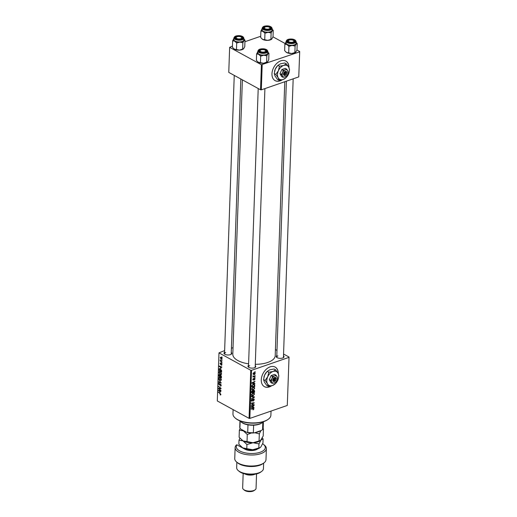 <?xml version="1.0" encoding="UTF-8"?>
<svg xmlns="http://www.w3.org/2000/svg" width="517" height="517" viewBox="0 0 517 517"><rect width="100%" height="100%" fill="white"/><g stroke="black" fill="none" stroke-linecap="round" stroke-linejoin="round"><path stroke-width="0.78" d="M288.997 67.714A11.167 7.542 118.7 0 0 285.843 61.058A11.167 7.542 118.7 0 0 276.976 63.216A11.167 7.542 118.7 0 0 271.968 73.789A11.167 7.542 118.7 0 0 275.115 80.639A11.167 7.542 118.7 0 0 282.411 79.715M288.854 67.423A11.167 7.542 118.7 0 0 285.772 61.019M278.308 373.739A11.167 7.542 118.7 0 0 275.16 367.076A11.167 7.542 118.7 0 0 270.145 366.85A11.167 7.542 118.7 0 0 261.822 376.512A11.167 7.542 118.7 0 0 264.426 386.658A11.167 7.542 118.7 0 0 269.441 386.884A11.167 7.542 118.7 0 0 271.722 385.74M264.355 386.619A11.167 7.542 118.7 0 0 269.299 386.806A11.167 7.542 118.7 0 0 271.296 385.844M278.165 373.448A11.167 7.542 118.7 0 0 275.089 367.038M283.497 355.851A3.91 1.719 -178 0 1 283.49 357.59A3.91 1.719 -178 0 1 282.644 358.01A3.91 1.719 -178 0 1 276.685 357.35A3.91 1.719 -178 0 1 276.802 355.618M283.2 357.764A3.348 1.473 2 0 0 283.445 357.241L293.171 78.823M255.236 365.629A3.91 1.719 -178 0 1 255.236 367.361A3.91 1.719 -178 0 1 254.39 367.781A3.91 1.719 -178 0 1 248.425 367.122A3.91 1.719 -178 0 1 248.541 365.396M254.946 367.542A3.348 1.473 2 0 0 255.191 367.018L264.911 88.601M231.273 352.491A3.91 1.719 -178 0 1 231.267 354.223A3.91 1.719 -178 0 1 230.42 354.649A3.91 1.719 -178 0 1 224.462 353.99A3.91 1.719 -178 0 1 224.578 352.258M230.976 354.404A3.348 1.473 2 0 0 231.222 353.88L240.825 78.991M284.77 81.731L275.206 355.683A21.216 9.345 -178 0 1 267.722 362.462A21.216 9.345 -178 0 1 255.282 364.311M248.599 363.832A21.216 9.345 -178 0 1 232.805 354.203L242.383 79.851M275.419 349.563L276.983 350.416M283.562 354.022L289.035 357.021L287.29 405.451L289.035 357.021M253.046 387.298L254.261 387.317L254.719 388.228L253.388 389.876L252.089 389.85L251.676 388.965L253.046 387.298M254.054 383.297L254.849 383.446L254.836 383.847L251.915 383.246L251.928 382.8L254.926 381.288L254.093 382.057L254.054 383.297L253.711 383.116M253.007 408.385L253.996 408.928L253.046 409.936L253.647 409.025L251.01 409.05L251.023 408.682L253.194 408.359L253.996 408.928L253.194 408.359M253.647 409.025L252.574 408.449M253.485 398.885L254.319 399.68L253.272 401.114L253.97 399.777L253.498 399.24L252.031 401.186L251.275 400.481L252.173 399.156L251.617 400.371L252.025 400.83L253.485 398.885L253.996 398.898M253.97 399.777L253.162 399.053M251.294 400.785L252.031 401.186L251.553 401.179M251.307 400.197L252.025 400.83M251.456 396.345L254.383 396.849L254.364 397.314L251.365 398.878L253.95 397.172L251.443 396.739L251.456 396.345M252.839 393.12L254.054 393.146L254.519 394.051L253.188 395.705L251.882 395.679L251.469 394.794L252.839 393.12M254.842 371.613L255.249 371.91L254.842 371.613M224.637 350.584L218.975 352.865L250.739 370.275L251.52 370.321L249.847 418.408L287.29 405.451M251.52 370.321L288.971 357.37M253.692 390.264L254.584 390.949L254.538 392.358L251.579 392.797L251.676 391.395L252.367 390.678L253.078 390.91L254.28 390.29M252.367 390.678L253.078 390.91L252.567 390.632M253.214 407.293L254.009 407.441L253.996 407.842L251.075 407.241L251.088 406.795L254.086 405.283L253.259 406.052L253.214 407.293L252.878 407.112M252.309 404.811L254.112 404.553L254.099 404.921L251.139 405.354L253.718 403.092L251.204 403.48L251.217 403.111L254.177 402.672L251.605 404.94L252.309 404.811M254.448 378.308L255.043 378.955L254.241 380.092L254.771 379.026L254.461 378.664L253.395 380.066L252.807 379.517L253.492 378.457L253.362 379.717L254.797 378.321M254.771 379.026L254.157 378.496M252.826 379.749L253.395 380.066L253.194 379.711M252.832 379.304L253.362 379.717M253.595 384.331L254.726 384.952L254.739 386.529L251.785 386.968L251.869 385.63L253.078 384.448L254.726 384.952L254.351 384.48M253.944 372.589L254.9 372.589L255.243 373.261L254.351 374.431L253.33 374.431L253.007 373.752L253.944 372.589M254.726 374.98L255.133 375.284L254.726 374.98M252.981 375.956L255.094 376.324L255.081 376.693L252.936 377.009L253.388 376.576L253.013 375.878L253.453 376.395L252.929 376.111M254.635 377.436L255.049 377.74L254.635 377.436M220.171 371.568L221.586 373.901L221.173 374.625L219.35 373.416L219.001 372.162L219.421 371.419L220.171 371.568M221.043 368.285L219.253 366.03L221.793 366.934L221.78 367.303L221.089 367.038L221.043 368.285M220.862 394.607L220.048 394.859L220.565 394.419L218.348 391.912L220.184 393.359L220.862 394.607L220.281 395.014L220.83 394.826M220.248 394.626L220.843 394.322M220.481 383.853L221.186 385.359L220.294 385.973L220.888 385.171L220.494 384.228L219.234 385.023L218.601 383.679L219.421 383.084L218.898 383.853L219.234 384.654L220.533 383.885M220.862 386.096L220.294 385.973L221.147 385.676M220.649 385.701L221.173 385.075M219.803 384.913L219.234 385.023L219.88 384.803M218.937 382.994L219.37 383.052M219.434 383.414L218.898 383.853M219.234 384.654L220.087 384.422M218.775 379.575L221.231 382.961L218.691 382.108L218.704 381.74L220.882 382.47L218.775 379.575M219.964 377.397L221.379 379.73L220.972 380.454L219.143 379.239L218.801 377.992L219.214 377.248L219.964 377.397M221.774 356.911L222.123 357.557L221.774 356.911M218.975 352.865L217.295 400.946L249.058 418.356L250.739 370.275M220.707 375.155L221.457 376.596L221.405 377.998L218.904 376.021L218.995 374.663L220.675 375.142M219.538 374.476L218.995 374.663L219.583 374.495M220.203 392.28L218.413 390.025L220.953 390.93L220.94 391.298L220.248 391.039L220.203 392.28M219.454 388.978L220.966 390.568L218.465 388.584L218.478 388.202L220.656 388.37L218.542 386.341L221.05 388.319L221.03 388.7L218.859 388.538L219.454 388.978M221.909 364.627L221.218 365.138L221.677 364.485L221.412 363.852L220.507 364.42L220.009 363.373L220.597 362.85L220.481 364.039L221.405 363.477L221.909 364.627M221.631 365.228L221.257 365.157L221.864 364.944M221.198 364.756L221.903 364.407M221.69 363.755L221.25 363.839M221.063 364.091L220.507 364.42L220.972 364.265M220.3 363.27L220.597 362.85M220.617 363.231L220.242 363.516M220.63 364.084L221.573 363.606M220.055 368.589L219.182 368.892L220.21 368.666L221.606 370.54L221.612 372.175L219.105 370.198L219.492 368.518M221.011 357.182L222.103 358.94L221.341 359.405L220.216 357.609L221.011 357.182L220.552 357.493M222.103 358.94L221.341 359.405L222.077 359.153M221.657 360.278L222.006 360.924L221.657 360.278M221.237 361.377L221.955 362.333L220.132 360.898L220.145 360.53L220.52 360.827L220.203 359.8L221.237 361.377M221.573 362.74L221.916 363.386L221.573 362.74M231.422 348.232L233.031 347.676M273.015 36.875L285.145 43.525M295.53 52.404A5.435 2.398 -178 0 1 295.478 52.443L296.984 50.026L299.705 51.5L298.768 76.891L299.705 51.5M232.463 46.045L229.645 47.344L228.766 72.386L260.529 89.796L261.408 64.754L299.64 51.849M262.19 64.799L261.318 89.848L298.768 76.891M229.645 47.344L261.408 64.754M244.935 41.728L260.717 36.268M261.318 89.848L260.529 89.796M249.847 418.408L249.058 418.356M249.679 365.713A3.348 1.473 2 0 0 248.496 366.786A3.348 1.473 2 0 0 248.703 367.322M225.709 352.575A3.348 1.473 2 0 0 224.527 353.647A3.348 1.473 2 0 0 224.74 354.19M277.933 355.935A3.348 1.473 2 0 0 276.75 357.008A3.348 1.473 2 0 0 276.957 357.551M222.103 357.169L221.761 357.286M219.234 375.911L218.904 376.021M219.208 375.885L219.99 376.499L219.576 374.864L219.208 375.885M219.899 374.754L219.227 375.264M220.281 376.731L221.127 377.404L220.688 375.516L220.281 376.731M221.011 375.407L220.307 375.962M221.354 379.95L220.248 380.338M219.156 377.869L218.801 377.992M219.35 379.058L220.268 379.976L221.089 379.543L219.925 377.746L219.092 378.166L219.35 379.058M220.3 377.617L219.092 378.166M221.366 379.446L220.268 379.976M219.247 381.921L218.691 382.108M220.727 384.041L220.268 384.202M218.956 383.556L218.601 383.679M220.862 394.574L220.048 394.859M218.665 392.164L218.336 392.28M219.04 390.251L218.394 390.471M220.759 390.858L220.248 391.039M219.182 391.026L219.919 391.918L219.951 390.923L218.678 390.451L219.182 391.026M219.15 390.29L218.678 390.451M220.455 390.755L219.951 390.923M219.447 388.248L218.465 388.584M220.979 388.261L220.656 388.37M220.339 387.756L219.996 387.879M218.865 386.593L218.529 386.71M220.436 388.332L219.557 388.635M219.68 388.254L218.859 388.538M221.871 364.912L221.218 365.138M221.651 363.703L221.289 363.826L221.651 363.703M219.88 366.256L219.234 366.475M221.599 366.863L221.089 367.038M220.022 367.031L220.759 367.923L220.791 366.928L219.518 366.456L220.022 367.031M219.99 366.294L219.518 366.456M221.295 366.753L220.791 366.928M219.441 370.082L219.105 370.198M219.408 370.056L221.328 371.574L220.184 369.022L219.486 369.093L219.408 370.056M220.552 368.892L219.486 369.093M221.56 374.121L220.449 374.508M219.363 372.04L219.001 372.162M219.551 373.235L220.475 374.146L221.289 373.713L220.132 371.917L219.298 372.337L219.551 373.235M220.5 371.788L219.298 372.337M221.573 373.617L220.475 374.146M220.442 357.751L221.328 359.024L221.877 358.811L220.998 357.544L220.442 357.751L221.354 357.421M222.097 358.733L221.328 359.024M221.98 360.536L221.644 360.653M220.462 360.782L220.132 360.898M221.896 362.992L221.56 363.108M254.836 371.684L255.249 371.91M254.073 390.671L254.584 390.949M254.009 392.067L254.538 392.358M251.941 392.377L252.858 392.235L252.781 391.098L252.367 391.039L251.941 392.377L251.598 392.19M251.637 391.576L251.96 391.75M252.037 390.858L252.781 391.098M252.173 390.762L252.626 391.014M253.207 392.183L254.202 392.041L254.228 391.001L253.673 390.632L253.207 392.183L252.871 392.002M252.839 391.195L253.233 391.414M253.362 390.458L254.228 391.001M254.118 393.831L254.519 394.051M252.716 395.447L253.188 395.705M252.122 395.311L251.475 394.962L253.214 395.331L254.17 394.148L253.841 393.515L252.794 393.502L251.818 394.684L252.122 395.311M252.438 393.301L252.794 393.502M253.123 396.636L254.364 397.314M252.897 396.597L253.95 397.172M253.937 399.473L254.319 399.68M251.902 399.292L252.257 399.486M251.857 399.331L252.186 399.512M252.852 407.209L253.996 407.842M253.731 405.464L254.073 405.651M252.929 405.871L253.259 406.052M252.005 407.034L252.871 407.215L252.91 406.22L251.404 406.957L252.005 407.034M252.58 406.045L252.91 406.22M253.569 404.63L254.099 404.921M253.207 402.814L253.718 403.092M252.399 402.937L252.942 403.234M253.614 402.756L254.164 403.053M253.194 378.631L253.517 378.806M253.692 383.213L254.836 383.847M254.571 381.468L254.913 381.656M253.763 381.876L254.093 382.057M252.845 383.039L253.711 383.22L253.744 382.225L252.244 382.961L252.845 383.039M253.42 382.05L253.744 382.225M254.403 385.288L254.778 385.488M254.215 386.238L254.739 386.529M253.285 384.163L253.336 384.7M252.141 386.548L254.409 386.212L254.099 384.822L253.046 384.822L252.225 385.54L252.141 386.548L251.805 386.361M252.684 384.622L253.046 384.822M254.319 388.008L254.719 388.228M252.916 389.618L253.388 389.876M252.328 389.482L251.676 389.133L253.414 389.508L254.37 388.319L254.041 387.692L253 387.672L252.025 388.855L252.328 389.482M252.645 387.479L253 387.672M254.875 373.061L255.243 373.261M253.86 374.159L254.351 374.431M253.033 373.539L253.492 374.082L253.007 373.817M253.582 372.763L253.931 372.957L253.278 373.675L254.332 374.075L254.971 373.352L254.021 372.563M254.971 373.352L253.931 372.957M254.719 375.058L255.133 375.284M254.545 376.395L255.081 376.693M254.635 377.513L255.049 377.74M275.038 80.594A11.167 7.542 118.7 0 0 281.978 79.818M268.31 419.222L267.806 419.584A18.425 8.117 -178 0 1 263.819 421.575A18.425 8.117 -178 0 1 235.726 418.466L235.254 418.072A18.98 8.362 2 0 0 264.193 421.271A18.98 8.362 2 0 0 268.31 419.222A18.98 8.362 2 0 0 270.895 415.209L271.037 411.073M233.102 409.606L232.954 413.884A18.98 8.362 2 0 0 235.254 418.072M243.307 49.044A5.435 2.398 -178 0 1 243.255 49.083A5.435 2.398 -178 0 1 242.079 49.664A5.435 2.398 -178 0 1 239.533 50.123L236.476 49.535L236.702 43.027L239.817 42.11L242.874 42.704L243.959 40.681L244.987 40.158L243.895 38.962M244.987 40.158L244.761 46.666L243.675 48.695L239.533 50.123A5.435 2.398 -178 0 1 234.421 49.173L232.417 47.306L232.644 40.804L234.699 41.16L236.702 43.027M243.895 38.988A5.435 2.398 -178 0 1 243.959 40.681A5.435 2.398 -178 0 1 239.817 42.11A5.435 2.398 -178 0 1 234.699 41.16A5.435 2.398 2 0 1 233.729 38.775A5.435 2.398 -178 0 1 233.852 38.639L232.644 40.804M236.385 36.339A3.91 1.719 -178 0 1 241.42 36.474A3.91 1.719 -178 0 1 242.286 38.685A3.91 1.719 -178 0 1 241.439 39.111A3.91 1.719 -178 0 1 235.481 38.452A3.91 1.719 -178 0 1 236.385 36.339M241.361 37.205A2.792 1.228 2 0 0 237.374 36.655A2.792 1.228 2 0 0 236.502 37.037A2.792 1.228 2 0 0 236.999 38.562A2.792 1.228 2 0 0 240.457 38.794A2.792 1.228 2 0 0 241.361 37.205L241.84 37.605A3.348 1.473 -178 0 1 242.24 38.342A3.348 1.473 -178 0 1 241.995 38.865A3.348 1.473 2 0 0 242.24 38.342A3.348 1.473 2 0 0 241.555 37.405M233.878 37.851L233.82 39.55A5.021 2.217 2 0 0 236.696 41.67A5.021 2.217 2 0 0 242.092 41.509A5.021 2.217 2 0 0 243.862 39.906L243.921 38.2A5.021 2.217 -178 0 1 242.15 39.803A5.021 2.217 -178 0 1 236.754 39.964A5.021 2.217 -178 0 1 233.878 37.851L235.758 36.048C240.004 35.117 242.725 35.841 243.921 38.2M242.647 49.212L242.874 42.704M243.675 48.695L243.255 49.083M236.476 49.535L234.421 49.173A5.435 2.398 -178 0 1 233.787 48.753A5.435 2.398 -178 0 1 233.749 48.714M236.301 37.218A3.348 1.473 2 0 0 235.545 38.109A3.348 1.473 2 0 0 235.758 38.652A3.348 1.473 -178 0 1 235.545 38.109A3.348 1.473 -178 0 1 236.004 37.398L236.502 37.037M260.833 49.968A2.792 1.228 2 0 0 260.471 50.175A2.792 1.228 2 0 0 261.214 51.803A2.792 1.228 2 0 0 264.924 51.758A2.792 1.228 2 0 0 265.331 50.343A2.792 1.228 2 0 0 260.833 49.968M260.264 50.356A3.348 1.473 2 0 0 259.515 51.248A3.348 1.473 2 0 0 259.721 51.784A3.348 1.473 -178 0 1 259.515 51.248A3.348 1.473 -178 0 1 259.967 50.537L260.471 50.175M265.331 50.343L265.803 50.737A3.348 1.473 -178 0 1 266.21 51.48A3.348 1.473 -178 0 1 265.964 52.004A3.348 1.473 2 0 0 266.21 51.48A3.348 1.473 2 0 0 265.518 50.537M267.27 62.182A5.435 2.398 -178 0 1 267.218 62.214A5.435 2.398 -178 0 1 266.042 62.803A5.435 2.398 -178 0 1 263.502 63.261L260.439 62.667L260.671 56.166L263.78 55.248L266.837 55.842L267.922 53.813L268.956 53.296L267.864 52.101M268.956 53.296L268.724 59.804L267.644 61.827L263.502 63.261A5.435 2.398 -178 0 1 258.384 62.311L256.387 60.444L256.613 53.942L258.668 54.298L260.671 56.166M267.864 52.127A5.435 2.398 -178 0 1 267.922 53.813A5.435 2.398 -178 0 1 263.78 55.248A5.435 2.398 -178 0 1 258.668 54.298A5.435 2.398 2 0 1 257.692 51.913A5.435 2.398 -178 0 1 257.821 51.778L256.613 53.942M260.355 49.477A3.91 1.719 -178 0 1 265.389 49.613A3.91 1.719 -178 0 1 266.255 51.823A3.91 1.719 -178 0 1 265.408 52.243A3.91 1.719 -178 0 1 259.444 51.584A3.91 1.719 -178 0 1 260.355 49.477M257.847 50.989L257.789 52.689A5.021 2.217 2 0 0 260.665 54.808A5.021 2.217 2 0 0 266.055 54.647A5.021 2.217 2 0 0 267.832 53.038L267.89 51.338A5.021 2.217 -178 0 1 266.119 52.941A5.021 2.217 -178 0 1 260.723 53.102A5.021 2.217 -178 0 1 257.847 50.989L259.728 49.186C263.967 48.255 266.694 48.973 267.89 51.338M266.61 62.35L266.837 55.842M267.644 61.827L267.218 62.214M260.439 62.667L258.384 62.311A5.435 2.398 -178 0 1 257.757 61.885A5.435 2.398 -178 0 1 257.718 61.853M269.215 28.842A2.792 1.228 2 0 0 269.622 27.433A2.792 1.228 2 0 0 265.124 27.052A2.792 1.228 2 0 0 264.762 27.259A2.792 1.228 2 0 0 265.505 28.887A2.792 1.228 2 0 0 269.215 28.842M269.622 27.433L270.094 27.828A3.348 1.473 -178 0 1 270.501 28.564A3.348 1.473 -178 0 1 270.255 29.094A3.348 1.473 2 0 0 270.501 28.564A3.348 1.473 2 0 0 269.809 27.627M264.555 27.446A3.348 1.473 2 0 0 263.806 28.332A3.348 1.473 2 0 0 264.013 28.874A3.348 1.473 -178 0 1 263.806 28.332A3.348 1.473 -178 0 1 264.258 27.627L264.762 27.259M272.155 29.217A5.435 2.398 2 0 1 272.213 30.904A5.435 2.398 -178 0 1 270.611 31.88A5.435 2.398 -178 0 1 268.071 32.338L271.128 32.933L272.213 30.904L273.241 30.387L272.155 29.185M269.693 29.333A3.91 1.719 -178 0 1 263.735 28.674A3.91 1.719 -178 0 1 264.639 26.567A3.91 1.719 -178 0 1 269.68 26.697A3.91 1.719 -178 0 1 270.54 28.913A3.91 1.719 -178 0 1 269.693 29.333M270.346 31.731A5.021 2.217 2 0 0 272.123 30.128L272.181 28.422A5.021 2.217 -178 0 1 270.404 30.031A5.021 2.217 -178 0 1 265.014 30.193A5.021 2.217 -178 0 1 262.138 28.073L262.08 29.779A5.021 2.217 2 0 0 264.956 31.892A5.021 2.217 2 0 0 270.346 31.731M273.241 30.387L273.015 36.888L271.509 39.305A5.435 2.398 -178 0 1 267.793 40.352L264.73 39.757L264.956 33.25L268.071 32.338A5.435 2.398 -178 0 1 262.959 31.388L264.956 33.25M271.936 38.917L270.902 39.434L271.128 32.933M270.902 39.434L267.793 40.352A5.435 2.398 -178 0 1 262.675 39.402L260.671 37.534L260.904 31.026L262.959 31.388A5.435 2.398 -178 0 1 261.983 29.004L260.904 31.026M264.73 39.757L262.675 39.402A5.435 2.398 -178 0 1 262.048 38.975A5.435 2.398 -178 0 1 262.003 38.943M292.674 42.155A2.792 1.228 2 0 0 293.585 40.565A2.792 1.228 2 0 0 289.591 40.016A2.792 1.228 2 0 0 288.725 40.397A2.792 1.228 2 0 0 289.216 41.929A2.792 1.228 2 0 0 292.674 42.155M293.585 40.565L294.057 40.966A3.348 1.473 -178 0 1 294.464 41.703A3.348 1.473 -178 0 1 294.218 42.232A3.348 1.473 2 0 0 294.464 41.703A3.348 1.473 2 0 0 293.779 40.765M288.525 40.578A3.348 1.473 2 0 0 287.769 41.47A3.348 1.473 2 0 0 287.975 42.013A3.348 1.473 -178 0 1 287.769 41.47A3.348 1.473 -178 0 1 288.228 40.759L288.725 40.397M296.118 42.355A5.435 2.398 2 0 1 296.176 44.042A5.435 2.398 -178 0 1 294.58 45.018A5.435 2.398 -178 0 1 292.034 45.47L295.097 46.065L296.176 44.042L297.21 43.525L296.118 42.323M293.662 42.472A3.91 1.719 -178 0 1 287.704 41.812A3.91 1.719 -178 0 1 288.609 39.699A3.91 1.719 -178 0 1 293.643 39.835A3.91 1.719 -178 0 1 294.509 42.051A3.91 1.719 -178 0 1 293.662 42.472M294.315 44.869A5.021 2.217 2 0 0 296.086 43.266L296.144 41.56A5.021 2.217 -178 0 1 294.373 43.169A5.021 2.217 -178 0 1 288.977 43.331A5.021 2.217 -178 0 1 286.101 41.211L286.043 42.911A5.021 2.217 2 0 0 288.919 45.031A5.021 2.217 2 0 0 294.315 44.869M296.984 50.026L297.21 43.525M295.898 52.055L294.871 52.572L295.097 46.065M294.871 52.572L291.756 53.49L288.699 52.896L288.925 46.388L292.034 45.47A5.435 2.398 -178 0 1 286.922 44.52L288.925 46.388M288.699 52.896L286.644 52.534L284.641 50.672L284.867 44.165L286.922 44.52A5.435 2.398 -178 0 1 285.953 42.136L284.867 44.165M295.478 52.443A5.435 2.398 -178 0 1 291.756 53.49A5.435 2.398 -178 0 1 286.644 52.534A5.435 2.398 -178 0 1 286.011 52.114A5.435 2.398 -178 0 1 285.972 52.075M240.114 420.948A12.285 5.409 2 0 0 240.961 421.833A12.285 5.409 2 0 0 242.389 422.79A12.285 5.409 2 0 0 262.352 422.583A12.285 5.409 2 0 0 263.256 421.756M262.352 422.583L261.854 422.945A11.723 5.164 -178 0 1 253.627 425.207A11.723 5.164 -178 0 1 247.973 424.845A11.723 5.164 -178 0 1 242.796 423.145A11.723 5.164 -178 0 1 241.433 422.234L240.961 421.833M262.823 422.202L262.571 429.537L261.66 430.344L254.241 432.91A11.167 4.918 -178 0 1 246.939 432.445L240.644 428.994L239.907 428.076L240.153 421M253.627 425.207L253.362 432.723L254.241 432.91M246.939 432.445L247.714 432.354A11.723 5.164 2 0 0 253.362 432.723M247.973 424.845L247.714 432.354M239.972 420.896L239.752 427.158A11.723 5.164 2 0 0 239.907 428.076M262.571 429.537A11.723 5.164 2 0 0 263.185 427.973L263.405 421.71M257.776 448.834A7.813 3.445 -178 0 1 257.531 449.027A7.813 3.445 -178 0 1 244.832 449.163L236.922 444.827A14.515 6.398 2 0 0 242.796 452.22A14.515 6.398 2 0 0 260.174 452.246A14.515 6.398 2 0 0 263.534 444.407A14.515 6.398 2 0 0 262.636 443.741M263.534 444.407L264.478 445.195A15.633 6.889 -178 0 1 266.371 448.646A15.633 6.889 -178 0 1 260.859 453.642A15.633 6.889 -178 0 1 244.076 454.146A15.633 6.889 -178 0 1 235.132 447.554A15.633 6.889 -178 0 1 236.515 444.866L236.922 444.827M261.615 471.439L260.62 472.163A12.285 5.409 -178 0 1 257.957 473.488A12.285 5.409 -178 0 1 239.229 471.42L238.285 470.625A13.397 5.907 2 0 0 258.713 472.887A13.397 5.907 2 0 0 261.615 471.439A13.397 5.907 2 0 0 263.444 468.602L263.631 463.142M236.851 462.204L236.663 467.665A13.397 5.907 2 0 0 238.285 470.625M254.933 474.238A6.702 2.953 -178 0 1 254.241 474.516A6.702 2.953 -178 0 1 244.754 473.882M255.133 489.819L254.138 490.549A5.584 2.462 -178 0 1 252.929 491.15A5.584 2.462 -178 0 1 244.412 490.206L243.468 489.412A6.702 2.953 2 0 0 253.685 490.543A6.702 2.953 2 0 0 255.133 489.819A6.702 2.953 2 0 0 256.051 488.403L256.555 473.902M243.164 473.436L242.66 487.938A6.702 2.953 2 0 0 243.468 489.412M235.132 447.554L234.744 458.573A15.633 6.889 2 0 0 236.637 462.024A15.633 6.889 2 0 0 250.125 466.004A15.633 6.889 2 0 0 263.857 462.974A15.633 6.889 2 0 0 265.99 459.665L266.371 448.646M263.857 462.974L262.862 463.704A14.515 6.398 -178 0 1 250.112 466.515A14.515 6.398 -178 0 1 237.581 462.818L236.637 462.024M256.955 449.389A6.702 2.953 2 0 0 257.246 449.008M262.953 428.916L263.444 428.91L263.198 435.986L260.419 440.581L253 442.739L247.029 441.583L247.275 434.506L251.391 432.988M259.069 440.956L259.321 433.879L260.949 430.59M254.752 432.735L259.321 433.879M247.029 441.583L243.016 440.885L239.106 437.24L239.358 430.163L243.365 430.868L247.275 434.506M240.147 428.386L239.358 430.163M263.444 428.91L263.108 428.49M260.355 440.626A10.605 4.672 -178 0 1 260.258 440.697A10.605 4.672 -178 0 1 253 442.739A10.605 4.672 -178 0 1 243.016 440.885A10.605 4.672 -178 0 1 241.788 440.057A10.605 4.672 -178 0 1 241.697 439.98M241.594 429.517A10.605 4.672 2 0 0 243.365 430.868A10.605 4.672 -178 0 0 245.989 431.921M260.536 430.732A10.605 4.672 -178 0 1 255.359 432.522M239.901 438.196L239.003 440.187L243.016 440.885L246.926 444.523L253 442.739L258.972 443.896L261.085 439.941L263.095 438.933L262.306 437.97M260.116 447.638A10.605 4.672 -178 0 1 260.012 447.709A10.605 4.672 -178 0 1 252.755 449.751A10.605 4.672 -178 0 1 242.77 447.896A10.605 4.672 -178 0 1 241.542 447.069A10.605 4.672 -178 0 1 241.452 446.992M263.095 438.933L262.953 442.998L260.839 446.953L260.174 447.593L252.755 449.751L242.77 447.896L238.86 444.252L239.003 440.187M246.783 448.594L246.926 444.523M258.83 447.968L258.972 443.896M276.097 379.439A2.236 1.506 118.7 0 0 276.13 379.323A2.236 1.506 118.7 0 0 274.979 377.352L274.126 377.584L274.469 378.366L273.991 381.591L274.844 381.229A2.236 1.506 118.7 0 0 275.27 380.887A2.236 1.506 118.7 0 0 275.354 380.796M274.469 378.366A1.674 1.131 118.7 0 0 273.571 380.079A1.674 1.131 118.7 0 0 274.372 381.203M274.126 377.649A2.236 1.506 118.7 0 0 272.782 380.027A2.236 1.506 118.7 0 0 273.991 381.527M277.358 379.232L277.125 376.796L275.936 375.122L274.592 374.392L271.154 375.581L269.312 379.678L270.908 382.593L272.252 383.323L274.359 382.948L275.852 381.973A3.91 2.643 118.7 0 0 277.002 380.299A3.91 2.643 118.7 0 0 277.358 379.232A3.91 2.643 118.7 0 0 277.125 376.796A3.91 2.643 118.7 0 0 274.605 375.937L272.498 376.311L271.154 375.581M275.936 375.122L274.605 375.937A3.91 2.643 118.7 0 0 271.968 378.58L270.656 380.415L269.312 379.678M272.498 376.311L271.968 378.58A3.91 2.643 118.7 0 0 271.845 382.082L272.252 383.323M270.656 380.415L271.845 382.082A3.91 2.643 118.7 0 0 274.359 382.948A3.91 2.643 118.7 0 0 275.852 381.973M278.501 378.069L278.85 375.685L278.036 373.196L275.658 369.862L272.995 371.477L268.775 372.24L267.716 376.77L265.092 380.441L267.47 383.782A7.813 5.28 118.7 0 0 272.504 385.501A7.813 5.28 118.7 0 0 275.49 383.562A7.813 5.28 118.7 0 0 277.791 380.208A7.813 5.28 118.7 0 0 278.501 378.069A7.813 5.28 118.7 0 0 278.036 373.196A7.813 5.28 118.7 0 0 272.995 371.477A7.813 5.28 118.7 0 0 267.716 376.77A7.813 5.28 118.7 0 0 267.47 383.782L268.284 386.264L266.746 385.417L264.368 382.082L263.554 379.594L264.614 375.071L266.908 371.717A7.813 5.28 118.7 0 0 264.614 375.071A7.813 5.28 118.7 0 0 263.903 377.21A7.813 5.28 118.7 0 0 263.89 377.274M275.658 369.862L274.113 369.015L269.893 369.778L267.237 371.393L268.775 372.24M265.092 380.441L263.554 379.594M268.284 386.264L272.504 385.501L275.49 383.562M274.844 381.229L275.322 378.076L274.979 377.352M275.218 380.906A1.674 1.131 118.7 0 0 275.432 380.725A1.674 1.131 118.7 0 0 276.078 379.549A1.674 1.131 118.7 0 0 275.322 378.076M274.378 381.042L274.837 381.294M286.786 73.42A2.236 1.506 118.7 0 0 286.812 73.298A2.236 1.506 118.7 0 0 285.662 71.333L284.815 71.559L285.158 72.348L284.673 75.566L285.526 75.211A2.236 1.506 118.7 0 0 285.953 74.868A2.236 1.506 118.7 0 0 286.043 74.778M285.158 72.348A1.674 1.131 118.7 0 0 284.253 74.06A1.674 1.131 118.7 0 0 285.054 75.178M284.815 71.624A2.236 1.506 118.7 0 0 283.471 74.009A2.236 1.506 118.7 0 0 284.68 75.508M288.047 73.207L287.814 70.771L286.625 69.104L285.281 68.367L281.843 69.556L280.001 73.66L281.597 76.568L282.941 77.304L285.048 76.923L286.541 75.954A3.91 2.643 118.7 0 0 287.691 74.28A3.91 2.643 118.7 0 0 288.047 73.207A3.91 2.643 118.7 0 0 287.814 70.771A3.91 2.643 118.7 0 0 285.294 69.911L283.18 70.293L281.843 69.556M286.625 69.104L285.294 69.911A3.91 2.643 118.7 0 0 282.65 72.554L281.338 74.396L280.001 73.66M283.18 70.293L282.65 72.554A3.91 2.643 118.7 0 0 282.528 76.064L282.941 77.304M281.338 74.396L282.528 76.064A3.91 2.643 118.7 0 0 285.048 76.923A3.91 2.643 118.7 0 0 286.541 75.954M289.184 72.05L289.533 69.659L288.719 67.178L286.34 63.837L283.684 65.459L279.464 66.215L278.404 70.745L275.781 74.422L278.159 77.757A7.813 5.28 118.7 0 0 283.193 79.482A7.813 5.28 118.7 0 0 286.179 77.537A7.813 5.28 118.7 0 0 288.473 74.189A7.813 5.28 118.7 0 0 289.184 72.05A7.813 5.28 118.7 0 0 288.719 67.178A7.813 5.28 118.7 0 0 283.684 65.459A7.813 5.28 118.7 0 0 278.404 70.745A7.813 5.28 118.7 0 0 278.159 77.757L278.973 80.245L277.429 79.398L275.05 76.057L274.236 73.576L275.296 69.045L277.597 65.698A7.813 5.28 118.7 0 0 275.296 69.045A7.813 5.28 118.7 0 0 274.585 71.184A7.813 5.28 118.7 0 0 274.572 71.256M286.34 63.837L284.802 62.996L280.582 63.753L277.92 65.375L279.464 66.215M275.781 74.422L274.236 73.576M278.973 80.245L283.193 79.482L286.179 77.537M285.526 75.211L285.907 74.887L285.662 71.333M285.907 74.887A1.674 1.131 118.7 0 0 286.121 74.7A1.674 1.131 118.7 0 0 286.761 73.524A1.674 1.131 118.7 0 0 286.004 72.05M285.061 75.017L285.526 75.275M219.822 390.529L219.311 390.703M220.662 366.534L220.152 366.708M252.264 396.487L253.356 397.082M251.824 406.427L252.154 406.608M252.664 382.431L252.994 382.612M251.831 385.837L252.16 386.018M235.881 36.061A4.692 2.068 2 0 0 235.338 38.962A4.692 2.068 2 0 0 241.943 39.389A4.692 2.068 2 0 0 242.486 36.487A4.692 2.068 2 0 0 235.881 36.061M259.844 49.199A4.692 2.068 2 0 0 259.301 52.101A4.692 2.068 2 0 0 265.912 52.521A4.692 2.068 2 0 0 266.455 49.626A4.692 2.068 2 0 0 259.844 49.199M270.204 29.611A4.692 2.068 2 0 0 270.746 26.71A4.692 2.068 2 0 0 264.135 26.289A4.692 2.068 2 0 0 263.592 29.185A4.692 2.068 2 0 0 270.204 29.611M294.167 42.749A4.692 2.068 2 0 0 294.709 39.848A4.692 2.068 2 0 0 288.105 39.421A4.692 2.068 2 0 0 287.562 42.323A4.692 2.068 2 0 0 294.167 42.749M219.376 374.825L219.822 374.67M220.468 375.471L220.921 375.316M219.395 377.643L220.022 377.429M220.778 380.066L221.373 379.866M219.402 384.68L220.068 384.448M220.442 394.665L220.862 394.523M221.515 364.828L221.903 364.692M219.667 368.905L220.268 368.699M219.602 371.813L220.223 371.6M220.979 374.243L221.573 374.037M220.617 357.46L221.16 357.273M221.703 359.108L222.103 358.972M252.71 391.039L252.186 390.755M254.034 390.645L253.504 390.354M253.841 393.515L253.02 393.069M253.769 399.247L253.278 398.975M251.785 400.824L251.275 400.546M253.53 408.753L252.897 408.404M254.642 378.67L254.222 378.438M254.099 384.822L253.298 384.383M254.041 387.692L253.227 387.239M224.527 353.647L234.246 75.385M258.209 88.523L248.496 366.786M272.181 28.422C270.979 26.063 268.258 25.346 264.019 26.27L262.138 28.073M276.75 357.008L286.386 81.175M296.144 41.56C294.948 39.202 292.228 38.484 287.982 39.408L286.101 41.211M244.573 449.021L244.586 448.691M256.852 449.441L256.859 449.118"/></g></svg>
